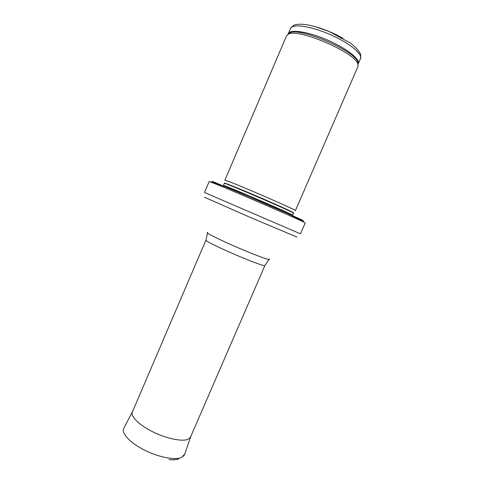 <?xml version="1.0" encoding="UTF-8"?>
<svg xmlns="http://www.w3.org/2000/svg" width="484" height="484" viewBox="0 0 484 484"><rect width="100%" height="100%" fill="white"/><g stroke="black" fill="none" stroke-linecap="round" stroke-linejoin="round"><path stroke-width="0.73" d="M286.534 35.864L288.089 34.352C297.23 27.479 356.654 53.071 357.948 64.439L357.918 66.604L295.373 210.703C298.44 210.613 222.767 178.027 224.812 180.314L286.534 35.864M209.142 181.639L210.038 181.857C216.227 183.575 298.9 219.185 304.406 222.495L305.18 222.997L300.461 233.832L204.508 192.511L209.142 181.639M360.574 58.528L360.689 54.414C359.013 50.814 355.613 47.039 350.476 43.088L329.108 31.508L315.671 26.777L308.738 25.114C304.345 24.285 300.594 24.037 297.478 24.357C295.155 24.829 293.927 24.539 290.575 28.381C292.306 23.528 310.298 25.985 329.519 34.303C348.77 42.556 362.909 53.936 360.574 58.528L357.954 64.366M342.962 38.29C334.849 33.692 326.337 30.026 317.419 27.285M288.137 34.297L288.313 33.68C289.976 28.979 307.897 31.575 327.111 39.888C346.356 48.134 360.55 59.375 358.281 63.815L358.057 62.714L358.045 64.826M287.738 34.545L289.263 33.093C298.338 26.263 356.787 51.431 358.057 62.714L357.948 64.439M293.455 213.19C296.359 213.287 222.259 181.373 224.322 183.418L224.522 183.236C222.634 181.923 239.102 188.506 259.351 197.23C279.601 205.948 295.7 213.39 293.449 212.924L292.56 215.253C295.397 215.489 221.315 183.587 223.439 185.487L223.808 186.189M213.771 182.547C211.617 181.433 211.49 181.197 213.396 181.827L269.146 205.162L300.159 219.077C303.123 220.535 304.006 221.103 302.827 220.777L290.963 216.148M223.886 187.26L215.719 183.49M204.478 197.224L250.597 217.552L297.061 237.099M207.563 232.447C204.321 232.12 218.798 239.477 237.662 247.59C256.514 255.721 271.814 261.185 269.346 259.055M207.539 233.052L205.99 239.955C202.971 241.425 265.976 268.559 264.966 265.353L268.923 259.484M123.91 428.062L123.674 428.521C121.369 433.422 130.184 442.927 144.395 450.072C158.571 457.247 174.996 460.405 181.47 457.495L184.694 454.24M132.876 410.849L132.283 411.781C130.257 416.137 138.872 424.898 152.508 431.686C166.109 438.498 181.76 441.795 187.883 439.381L190.769 436.967L191.041 435.896M290.575 28.381L288.313 33.68L289.263 33.093L288.089 34.352M224.322 183.418L223.439 185.487M291.791 215.471L292.56 215.253M210.038 181.857C214.43 182.42 224.516 186.116 240.294 192.953L286.377 212.978L294.441 216.723L302.724 221.121L304.406 222.495M205.99 239.955L132.011 412.876M264.966 265.353L190.164 437.917M190.926 436.151L184.519 454.724L183.448 456.243M169.007 459.637C173.097 460 176.327 459.733 178.705 458.838M123.674 428.521L132.767 411.104"/></g></svg>
